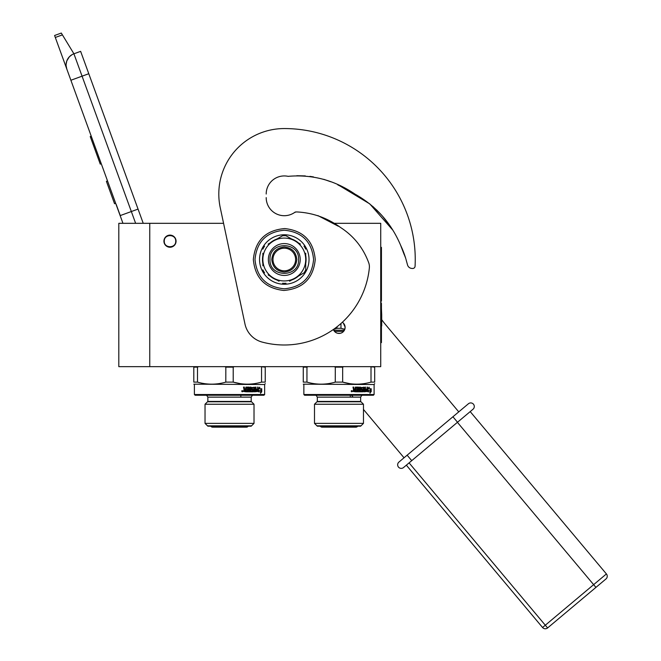 <?xml version="1.0" encoding="UTF-8"?>
<svg xmlns="http://www.w3.org/2000/svg" width="661" height="661" viewBox="0 0 661 661"><rect width="100%" height="100%" fill="white"/><g stroke="black" fill="none" stroke-linecap="round" stroke-linejoin="round"><path stroke-width="0.99" d="M149.758 223.319L118.806 223.319L118.806 366.657L149.758 366.657L149.758 223.319L223.575 223.319L220.237 207.645L244.975 324.014A23.813 23.813 0 0 0 262.078 342.059A85.484 85.484 0 0 0 369.35 267.961A11.906 11.906 0 0 0 368.607 262.491C363.104 247.726 353.767 236.076 340.597 227.516C327.302 217.882 312.645 212.693 296.624 211.933A4.759 4.759 0 0 0 294.244 212.718A18.095 18.095 0 0 1 266.193 197.606L266.218 198.606A18.095 18.095 0 0 0 295.219 212.032L296.624 211.933M149.758 366.657L380.728 366.657L380.728 223.319L333.037 223.319M342.332 322.262A6.073 6.073 0 0 1 339.052 333.441A6.073 6.073 0 0 1 333.367 329.5L334.805 331.715M170.001 235.109A6.073 6.073 0 0 0 163.928 241.174A6.073 6.073 0 0 0 170.001 247.247A6.073 6.073 0 0 0 176.066 241.174A6.073 6.073 0 0 0 170.001 235.109M338.316 333.4L339.754 333.408M344.645 329.732L345.125 327.369M345.116 327.096L343.307 323.039M135.629 223.319L131.341 211.537L120.153 215.61L122.954 223.319L66.811 69.058A11.906 11.906 0 0 1 73.925 53.797L80.634 51.351L143.23 223.319M55.309 37.462L54.59 35.496L61.308 33.05L62.415 34.876L55.309 37.462L66.811 69.058L66.117 65.753M116.187 204.381L120.261 215.569M66.108 64.365L66.778 60.994M66.852 60.787L69.306 56.846M69.38 56.763L71.95 54.731M62.415 34.876L73.925 53.797L80.634 51.351M91.243 136.183L90.235 136.546L90.491 137.257L92.887 143.834L93.887 143.462M98.811 156.988L97.803 157.351L92.887 143.834M101.273 163.754L100.265 164.118L97.803 157.351M91.499 136.893L90.491 137.257M107.528 180.932L106.404 181.337L114.551 203.712L115.667 203.307M175.71 241.174C176.066 233.804 163.928 233.804 164.283 241.174C163.928 248.553 176.066 248.553 175.71 241.174M234.225 366.657L233.209 367.136L233.209 382.116L225.839 382.116C216.395 384.842 206.943 384.842 197.49 382.116L193.805 382.116C193.805 384.842 193.805 384.842 193.805 382.116C193.805 384.842 193.805 384.842 193.805 382.116L193.805 367.136L197.49 367.136L197.49 382.116M233.209 367.136L225.839 367.136L225.806 382.124M260.533 366.657L265.243 367.136L265.243 382.116C265.243 384.842 265.243 384.842 265.243 382.116L261.558 382.116C252.105 384.842 242.661 384.842 233.209 382.116L240.166 383.62M265.243 366.657L265.243 367.136M225.839 367.136L224.823 366.657M198.515 366.657L197.49 367.136M193.805 367.136L193.805 366.657M229.524 366.657L196.449 366.657L229.524 366.657M240.257 383.636L241.166 383.76M247.379 384.173L249.536 384.124M265.243 383.644L264.648 384.52L193.805 384.173M261.558 367.136L261.558 382.116M264.648 394.518L263.929 395.237L195.119 395.237L194.4 394.518L264.648 394.518L264.648 384.52M258.517 390.188L258.385 388.784L259.831 387.263L259.385 388.734L261.649 388.734L261.277 390.188L258.385 390.601M261.211 388.734L260.847 390.188M259.426 387.263L259.385 388.734M261.293 391.783L261.731 391.783L261.731 388.734L260.74 392.518M258.864 390.354L258.385 390.94M261.318 390.354L258.972 390.354L258.492 391.808L260.93 391.808L260.517 393.303L261.731 391.783M254.022 387.115L254.617 387.486L251.337 387.486L251.337 389.676L252.866 390.04L252.866 390.924L250.899 390.924L250.899 387.115L250.18 387.115L250.18 390.924L249.453 390.924L249.139 387.115L245.9 387.115L245.553 389.164L244.363 388.792L244.363 387.115L243.504 387.115L244.041 389.569L243.504 391.436L246.214 391.808L246.214 388.139L245.991 391.808M244.165 387.115L244.165 388.792L244.719 389.164M248.875 387.115L249.453 390.924M250.61 387.115L250.899 390.924M254.617 387.486L254.278 389.164L255.419 389.164L255.65 387.115L256.005 390.924L256.005 387.115L255.419 387.115M257.534 387.115L258.063 387.115L258.063 391.436L257.674 387.115L257.534 389.164L256.245 389.164L256.245 390.04L257.534 390.04L257.534 390.783L256.005 390.924M258.063 391.436L254.361 391.808L253.998 387.999L251.849 387.999L251.849 389.164M245.991 388.139L248.668 388.139L248.668 389.164L247.247 389.164L247.247 390.04L248.668 390.04L248.668 390.783L246.867 390.924L246.867 391.808L253.37 391.808L253.642 389.527L252.155 389.164L251.849 387.999M253.047 389.164L253.047 391.808M254.716 390.924L254.617 390.04L255.419 390.04L255.328 390.924L254.378 390.924L254.972 390.924M254.278 390.04L254.378 390.924M244.504 390.924L245.553 390.924L245.553 390.04L244.363 390.04L244.504 390.924M244.363 390.04L244.306 390.924M254.278 387.486L254.278 389.164M241.703 391.213L242.314 390.618L242.918 391.213L242.314 391.808L241.703 391.213M242.223 390.618L242.736 391.213L242.223 391.799M229.524 395.237C199.118 395.237 199.118 395.237 229.524 395.237M254.014 404.243L205.034 404.243L205.034 423.37L254.014 423.37L254.014 404.243L251.197 401.425L207.86 401.425L205.034 404.243M254.014 423.37L251.197 426.188L207.86 426.188L205.034 423.37M242.438 390.808L242.554 391.634L242.025 391.568M242.438 391.163L241.852 390.808M242.025 391.329L241.868 390.808M207.496 425.833L251.552 425.833M251.552 401.781L207.496 401.781M248.214 426.188A2.115 2.115 0 0 1 246.429 427.163L212.619 427.163A2.115 2.115 0 0 1 210.834 426.188M343.687 366.657L342.662 367.136L342.662 382.116L335.301 382.116C325.848 384.842 316.396 384.842 306.952 382.116L303.267 382.116C303.267 384.842 303.267 384.842 303.267 382.116C303.267 384.842 303.267 384.842 303.267 382.116L303.267 367.136L306.952 367.136L306.952 382.116M342.662 367.136L335.301 367.136L335.267 382.124M369.995 366.657L374.696 367.136L374.696 382.116C374.696 384.842 374.696 384.842 374.696 382.116L371.011 382.116C361.567 384.842 352.115 384.842 342.662 382.116L349.628 383.62M374.696 366.657L374.696 367.136M335.301 367.136L334.276 366.657L316.834 366.657M307.968 366.657L306.952 367.136M303.267 382.116L303.267 366.657M340.25 333.326L337.862 333.326M321.023 366.657L338.986 366.657M349.719 383.636L350.627 383.76M356.841 384.173L358.997 384.124M374.696 383.644L374.101 384.52L303.267 384.173M371.011 367.136L371.011 382.116M374.101 394.518L373.391 395.237L304.572 395.237L303.862 394.518L374.101 394.518L374.101 384.52M367.97 390.188L367.838 388.784L369.292 387.263L368.838 388.734L371.11 388.734L370.738 390.188L367.838 390.601M370.672 388.734L370.3 390.188M368.879 387.263L368.838 388.734M370.755 390.354L370.193 392.518M368.317 390.354L367.838 390.94M371.193 391.783L371.193 388.734L370.78 390.354L368.425 390.354L367.954 391.808L370.391 391.808L369.97 393.303L370.755 391.783M363.484 387.115L364.079 387.486L360.799 387.486L360.799 389.676L362.327 390.04L362.327 390.924L360.352 390.924L360.352 387.115L359.642 387.115L359.642 390.924L358.915 390.924L358.601 387.115L355.354 387.115L355.015 389.164L353.825 388.792L353.825 387.115L352.966 387.115L353.503 389.569L352.966 391.436L355.676 391.808L355.676 388.139L355.444 391.808M353.627 387.115L353.627 388.792L354.18 389.164M358.336 387.115L358.915 390.924M360.063 387.115L360.352 390.924M364.079 387.486L363.732 389.164L364.88 389.164L365.112 387.115L365.467 390.924L365.467 387.115L364.88 387.115M366.987 387.115L367.516 387.115L367.516 391.436L367.136 387.115L366.987 389.164L365.698 389.164L365.698 390.04L366.987 390.04L366.987 390.783L365.467 390.924M367.516 391.436L363.814 391.808L363.451 387.999L361.303 387.999L361.303 389.164M355.444 388.139L358.122 388.139L358.122 389.164L356.709 389.164L356.709 390.04L358.122 390.04L358.122 390.783L356.32 390.924L356.32 391.808L362.831 391.808L363.096 389.527L361.617 389.164L361.303 387.999M362.509 389.164L362.509 391.808M364.178 390.924L364.079 390.04L364.88 390.04L364.781 390.924L363.831 390.924L364.434 390.924M363.732 390.04L363.831 390.924M353.966 390.924L355.015 390.924L355.015 390.04L353.825 390.04L353.966 390.924M353.825 390.04L353.759 390.924M363.732 387.486L363.732 389.164M351.165 391.213L351.776 390.618L352.371 391.213L351.776 391.808L351.165 391.213M351.685 390.618L352.189 391.213L351.685 391.799M338.986 395.237C308.571 395.237 308.571 395.237 338.986 395.237M363.467 404.243L314.496 404.243L314.496 423.37L363.467 423.37L363.467 404.243L360.65 401.425L317.313 401.425L314.496 404.243M363.467 423.37L360.65 426.188L317.313 426.188L314.496 423.37M351.892 390.808L352.016 391.634L351.478 391.568M351.892 391.163L351.313 390.808L351.478 391.329M316.958 425.833L361.005 425.833M361.005 401.781L316.958 401.781M357.675 426.188A2.115 2.115 0 0 1 355.891 427.163L322.081 427.163A2.115 2.115 0 0 1 320.296 426.188M355.891 427.163L322.081 427.163M344.811 329.294L340.969 328.302L336.994 328.302L336.994 326.815M333.879 329.137L336.994 328.302M344.414 330.227L333.698 330.227M340.969 328.302L340.969 323.493M400.5 244.958L405.317 257.269M404.193 254.592L400.508 244.975M391.585 228.202L382.975 216.701M381.463 214.982L376.555 209.884M349.223 190.996L346.678 189.575M313.446 176.9L309.869 176.371M351.553 395.237L353.148 397.137M363.467 409.44L404.036 457.784M406.036 259.509L407.531 264.945A4.759 4.759 0 0 0 411.795 268.424L412.53 268.482A2.38 2.38 0 0 0 415.075 266.226A130.961 130.961 0 0 0 284.288 128.556A65.48 65.48 0 0 0 220.237 207.645M296.822 175.719L305.308 175.917M310.05 176.388L313.24 176.867M337.763 184.84L341.58 186.799M348.678 190.69L356.981 195.218M372.944 206.554L381.43 214.941M382.818 216.519L391.543 228.136M288.279 176.38A18.095 18.095 0 0 0 266.193 194.028A18.095 18.095 0 0 1 287.552 176.231A4.759 4.759 0 0 0 289.064 176.264C312.827 174.397 334.846 180.37 355.122 194.194C376.035 205.968 391.221 223.03 400.673 245.38A95.705 95.705 0 0 1 405.846 258.815M458.759 411.869L385.338 324.369A71.429 71.429 0 0 1 381.703 319.651M295.599 259.509A11.311 11.311 0 0 0 284.288 248.206A11.311 11.311 0 0 0 272.976 259.509A11.311 11.311 0 0 0 284.288 270.82A11.311 11.311 0 0 0 295.599 259.509M284.288 272.01C276.695 271.274 272.53 267.102 271.787 259.509C272.53 251.915 276.695 247.751 284.288 247.007C291.881 247.751 296.045 251.915 296.789 259.509C296.045 267.102 291.881 271.274 284.288 272.01M392.741 230.036L369.763 203.885L340.002 185.964M330.756 181.75L323.774 179.329M317.891 215.593L338.316 226.227M284.288 128.556A65.48 65.48 0 0 0 218.808 194.028M411.795 268.424L412.53 268.482M284.288 238.084A21.433 21.433 0 0 0 273.571 278.074A21.433 21.433 0 0 0 305.721 259.509L305.721 259.509A21.433 21.433 0 0 0 284.288 238.084M279.008 237.82L282.561 235.762A23.813 23.813 0 0 1 286.015 235.762L289.551 237.803M300.433 244.091L284.288 234.771A24.738 24.738 0 0 1 305.713 271.878A24.738 24.738 0 0 1 259.55 259.509A24.738 24.738 0 0 1 284.288 234.771L268.126 244.099M305.721 255.543A21.796 21.796 0 0 1 305.721 263.475M268.358 259.509A15.93 15.93 0 0 1 284.288 243.579A15.93 15.93 0 0 1 300.218 259.509A15.93 15.93 0 0 1 284.288 275.439A15.93 15.93 0 0 1 268.358 259.509M305.721 265.78L305.721 271.886L300.458 274.926M289.576 281.206L303.994 272.877A23.813 23.813 0 0 0 305.721 269.895L305.721 253.213M298.442 276.091A21.796 21.796 0 0 1 291.575 280.057M268.143 274.935L279.025 281.214M277.009 280.057A21.796 21.796 0 0 1 270.142 276.091M262.863 253.237L262.863 265.805M262.855 263.475A21.796 21.796 0 0 1 262.855 255.551M270.142 242.934A21.796 21.796 0 0 1 277.009 238.968M291.567 238.968A21.796 21.796 0 0 1 298.442 242.934M305.721 247.14L305.721 249.131A23.813 23.813 0 0 0 303.994 246.14L305.721 247.14M286.015 283.263L284.288 284.255L282.561 283.263A23.813 23.813 0 0 0 286.015 283.263M264.59 272.877L262.863 271.886L262.863 269.895A23.813 23.813 0 0 0 264.59 272.877M262.863 249.131L262.863 247.14L264.59 246.14A23.813 23.813 0 0 0 262.863 249.131M270.002 259.509C269.118 241.083 299.458 241.083 298.574 259.509C299.458 277.942 269.118 277.942 270.002 259.509M411.729 460.659L473.02 409.233L403.524 467.542L411.729 460.659L407.143 455.181L398.93 462.072A3.569 3.569 -58 0 0 398.492 467.104A3.569 3.569 158 0 0 403.524 467.542A3.569 3.569 4.4 0 1 398.492 467.104A3.569 3.569 4.4 0 0 403.524 467.542A3.569 3.569 158 0 1 398.492 467.104A3.569 3.569 -58 0 1 398.93 462.072M473.458 404.202A3.569 3.569 0 0 1 473.02 409.233A3.569 3.569 -84.6 0 0 473.458 404.202A3.569 3.569 -84.6 0 1 473.02 409.233A3.569 3.569 0 0 0 473.458 404.202A3.569 3.569 -175.3 0 0 468.426 403.755L407.143 455.181M470.194 411.605L606.41 573.938L542.565 627.512A3.569 3.569 0 0 0 547.597 627.95L595.933 587.389L547.597 627.95A3.569 3.569 0 0 1 542.565 627.512L406.35 465.17M595.933 587.389L605.963 578.97L595.933 587.389L457.42 422.321M606.41 573.938A3.569 3.569 0 0 1 605.963 578.97M380.728 342.613L381.438 342.613L381.438 303.325L380.959 303.325L380.959 300.945L381.438 300.945L381.438 247.371L380.728 247.371M381.703 315.049L381.703 325.881M381.438 308.513L381.703 314.826M138.05 209.099L131.341 211.537L73.925 53.797M70.884 80.245L88.781 73.726M251.197 401.425L251.197 397.137L207.86 397.137C206.761 395.361 206.133 394.733 205.951 395.237M360.65 401.425L360.65 397.137L317.313 397.137C316.222 395.361 315.586 394.733 315.413 395.237M343.58 331.417L334.532 331.417M313.587 259.509C311.852 277.306 302.085 287.072 284.288 288.807C266.499 287.072 256.732 277.306 254.997 259.509C256.732 241.719 266.499 231.953 284.288 230.218C302.085 231.953 311.852 241.719 313.587 259.509M452.925 416.769L457.511 422.239M547.597 627.95L409.085 462.874M380.728 335.466L381.438 335.466M380.728 254.51L381.438 254.51M194.4 394.518L194.4 384.52M207.86 401.425L207.86 397.137M251.197 397.137C252.287 395.361 252.923 394.733 253.097 395.237M240.835 397.137L240.835 395.237M303.862 394.518L303.862 384.52M317.313 401.425L317.313 397.137M360.65 397.137C361.741 395.361 362.377 394.733 362.559 395.237M350.289 397.137L350.289 395.237M253.337 259.509C255.105 278.091 265.259 288.403 283.8 290.46C302.862 288.857 313.339 278.537 315.247 259.509C313.479 240.935 303.325 230.623 284.775 228.566C265.722 230.168 255.237 240.48 253.337 259.509"/></g></svg>
